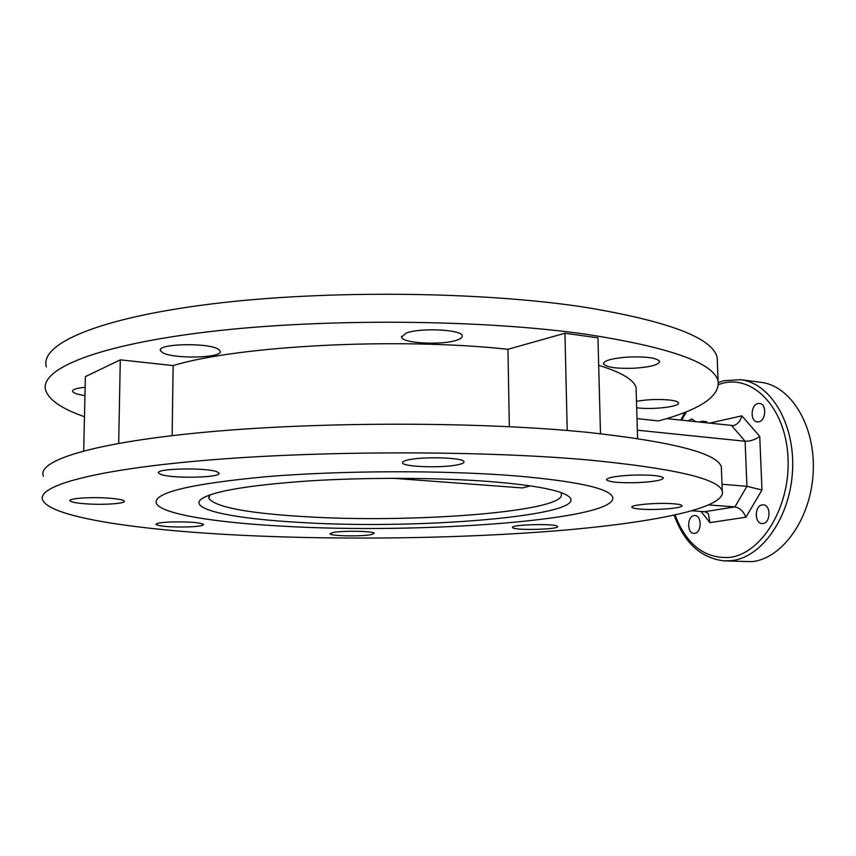 <?xml version="1.0" encoding="UTF-8"?>
<svg xmlns="http://www.w3.org/2000/svg" width="856" height="856" viewBox="0 0 856 856"><rect width="100%" height="100%" fill="white"/><g stroke="black" fill="none" stroke-linecap="round" stroke-linejoin="round"><path stroke-width="1.28" d="M218.43 349.302L220.185 351.11C223.491 358.033 173.543 359.317 162.576 352.619L160.446 350.585C156.691 343.598 208.682 342.421 218.43 349.302M457.436 339.95C443.248 345.46 402.181 343.481 401.56 337.168L405.905 333.209C419.547 327.463 462.101 329.496 462.272 335.809C462.615 337.296 460.999 338.676 457.436 339.95M634.435 368.219C616.705 368.808 606.358 367.363 603.394 363.875C603.876 360.536 612.222 358.257 628.422 357.027C646.398 356.438 656.809 357.883 659.655 361.371C658.981 364.774 650.571 367.053 634.435 368.219M512.862 527.842L512.53 527.521C509.983 524.621 554.517 523.337 557.417 526.247L557.652 526.494C559.856 529.393 516.575 530.677 512.862 527.842M332.738 532.571C342.165 530.463 374.457 531.062 374.243 533.32L371.301 534.604C361.574 536.648 330.084 536.07 330.031 533.812L332.738 532.571M170.986 521.978C189.048 521.636 199.908 522.46 203.578 524.439C203.471 525.648 198.41 526.483 188.395 526.922C170.569 527.264 159.751 526.44 155.92 524.45C155.963 523.251 160.982 522.428 170.986 521.978M107.086 498.031C117.518 498.738 123.264 499.776 124.323 501.156C125.928 503.478 105.021 505.04 87.665 503.938C77.072 503.264 71.176 502.215 69.978 500.792C68.202 498.492 89.538 496.876 107.086 498.031M217.189 471.891L218.976 473.111C222.335 477.734 171.831 478.836 160.693 474.385L158.521 473.036C154.69 468.36 207.302 467.333 217.189 471.891M459.051 464.487C444.66 468.253 403.133 467.119 402.513 462.882C402.16 461.951 403.625 461.052 406.921 460.207C420.745 456.28 463.813 457.446 463.963 461.684C464.294 462.679 462.657 463.61 459.051 464.487M637.859 482.613C619.937 483.084 609.483 482.163 606.519 479.841C607.043 477.605 615.496 476.032 631.899 475.134C650.078 474.652 660.586 475.572 663.432 477.894C662.705 480.184 654.177 481.746 637.859 482.613M641.08 509.149C635.473 508.742 632.423 508.111 631.91 507.255C629.856 504.869 657.558 502.461 673.116 503.745C678.562 504.163 681.515 504.794 681.975 505.629C683.762 508.057 656.488 510.369 641.08 509.149M636.479 401.346C647.243 399.42 658.307 398.992 669.681 400.041C675.074 400.715 678.005 401.667 678.476 402.919C680.295 406.568 653.31 409.831 638.03 407.905L636.671 407.745M282.619 526.173C214.663 522.556 161.046 514.007 156.295 503.285C153.245 492.692 190.246 483.8 267.286 476.599C342.571 470.404 444.778 470.169 515.558 475.872C576.441 481.211 608.787 488.23 612.596 496.919C620.247 519.817 421.505 534.433 282.619 526.173C214.663 522.556 161.046 514.007 156.295 503.285C153.245 492.692 190.246 483.8 267.286 476.599C342.571 470.404 444.778 470.169 515.558 475.872C576.441 481.211 608.787 488.23 612.596 496.919C620.247 519.817 421.505 534.433 282.619 526.173M758.009 403.529C750.648 404.76 749.995 421.548 757.303 421.89L758.769 421.815C766.141 420.713 766.869 403.818 759.572 403.444L758.009 403.529M762.225 504.88C754.468 505.618 754.275 523.498 762.043 523.551L763.006 523.519C770.785 522.898 771.053 504.901 763.285 504.837L762.225 504.88M694.077 515.59C687.004 516.254 686.833 533.384 693.895 533.374L694.697 533.341C701.781 532.796 702.027 515.558 694.954 515.558L694.077 515.59M695.661 421.762L691.99 418.959L687.775 420.906M740.59 379.69L760.823 382.311C790.933 385.692 815.565 425.785 813.2 472.063C811.156 518.351 782.555 558.572 751.932 561.654L724.379 560.894L731.516 560.637C761.958 557.513 790.473 516.885 792.56 470.169C794.967 423.453 770.518 383.039 740.59 379.69L724.005 380.706M46.352 366.871C39.504 344.273 96.921 318.132 211.496 303.944C325.729 289.735 482.345 291.436 585.065 307.272C668.632 321.193 712.663 337.938 717.189 357.508L717.424 363.672M84.477 416.712C62.039 408.901 49.124 400.148 45.721 390.454C38.82 369.332 96.321 344.84 211.197 331.465C325.729 318.068 482.795 319.513 585.75 334.225C669.499 347.161 713.604 362.773 718.077 381.059C720.014 396.36 700.165 409.65 658.532 420.927L637.003 418.616M43.442 476.225C36.316 460.571 94.16 442.135 210.116 431.756C325.719 421.345 484.421 421.848 588.233 432.419C672.655 441.739 717.028 453.188 721.33 466.755L721.49 471.035M588.928 460.025C673.554 468.318 717.981 478.579 722.239 490.809C727.258 507.993 653.385 522.781 557.759 530.699C460.935 538.552 343.138 540.243 240.643 535.235C138.715 530.217 51.221 517.57 42.8 500.3C35.62 486.197 93.55 469.495 209.816 459.961C325.719 450.406 484.87 450.63 588.928 460.025M721.993 484.25L746.924 486.315L745.105 441.257L637.346 430.194M692.183 510.807L704.702 511.685L734.919 506.891L709.036 504.987M666.589 418.595L733.506 425.614C737.669 424.309 740.451 421.045 741.863 415.856L759.743 436.367C755.046 439.738 750.166 441.375 745.105 441.257L731.741 425.7M118.674 443.322L120.3 359.841L85.386 376.629L83.695 450.866M120.3 359.841L173.137 365.587L172.131 435.629M173.137 365.587C238.439 345.589 397.666 337.264 507.961 349.302L509.341 426.684M507.961 349.302L564.949 333.241L567.218 430.493M564.949 333.241L597.948 337.842L600.495 433.703M598.676 365.309C621.574 372.381 634.029 379.818 636.072 387.629L636.201 392.048M84.958 395.611C77.468 394.477 73.359 393.075 72.61 391.385C72.407 389.501 76.591 388.132 85.14 387.286M759.743 436.367L761.979 489.996L746.924 486.315L734.919 506.891C739.755 507.854 743.425 511.3 745.918 517.217L709.892 522.631L708.372 513.557L704.702 511.685M299.996 522.417C234.03 518.864 187.507 509.427 201.46 498.973C212.973 491.184 248.743 485.17 308.749 480.933C366.657 477.274 437.694 477.552 489.407 481.521C527.542 484.582 552.516 488.712 564.329 493.901C608.37 513.964 425.807 530.442 299.996 522.417M209.816 494.918L208.928 498.652C216.258 507.255 247.951 513.236 304.008 516.617C412.817 523.583 568.598 511.535 561.183 493.741M698.71 422.094L702.519 421.238L706.735 421.698L706.778 422.982M702.519 421.238L702.573 422.522M675.042 515.045C686.437 544.523 704.467 558.658 729.109 557.47C761.369 554.281 790.484 507.041 788.023 458.024C786.033 408.933 753.847 374.714 722.432 383.349L718.537 384.515M686.608 411.597L681.611 420.232M709.892 522.631L701.064 511.428M708.982 423.217L741.863 415.856M761.979 489.996L745.918 517.217M393.557 478.301L522.46 487.941L530.431 485.908M401.56 337.168L401.55 336.355M603.394 363.875L603.373 363.297M402.513 462.882L402.502 462.336M717.189 357.508L718.077 381.059M721.33 466.755L722.239 490.809M636.072 387.629L637.592 438.518M723.919 380.727L718.387 382.493M685.153 412.185L680.734 420.135M674.175 515.237C684.297 543.014 701.032 558.23 724.379 560.894M160.446 350.585L160.457 349.794M72.61 391.385L72.621 390.828M206.767 496.084L201.46 498.973M208.95 496.202L208.928 498.652"/></g></svg>
